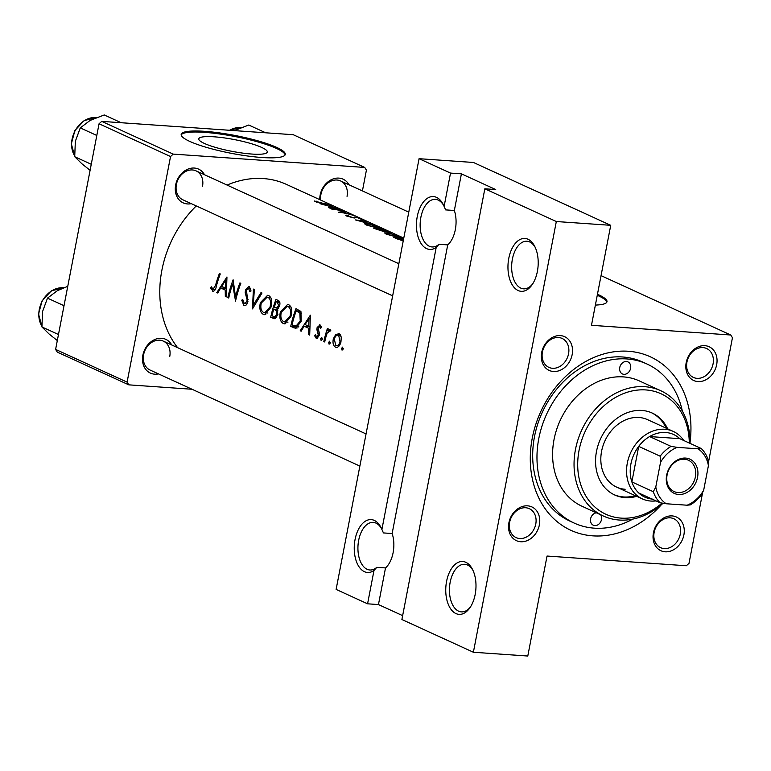 <?xml version="1.0" encoding="UTF-8"?>
<svg xmlns="http://www.w3.org/2000/svg" width="771" height="771" viewBox="0 0 771 771"><rect width="100%" height="100%" fill="white"/><g stroke="black" fill="none" stroke-linecap="round" stroke-linejoin="round"><path stroke-width="1.16" d="M443.768 205.635A23.853 13.541 -86 0 0 435.403 199.361A23.853 13.541 -86 0 0 420.879 217.258A23.853 13.541 -86 0 0 432.088 246.951A23.853 13.541 -86 0 0 439.017 244.282L436.203 247.443A26.503 15.054 94 0 1 420.764 243.01A26.503 15.054 94 0 1 417.275 216.458A26.503 15.054 94 0 1 428.907 197.434A26.503 15.054 94 0 1 443.267 204.585A26.503 15.054 94 0 1 444.106 206.416L445.638 209.885L454.35 210.483A23.853 13.541 94 0 1 455.324 229.652A23.853 13.541 94 0 1 447.72 244.889L392.14 533.532L383.428 532.925L381.896 529.465A26.503 15.054 94 0 0 381.057 527.624A26.503 15.054 94 0 0 366.697 520.473A26.503 15.054 94 0 0 355.065 539.498A26.503 15.054 94 0 0 358.554 566.049A26.503 15.054 94 0 0 373.993 570.482L367.574 603.809L336.117 589.41L419.067 158.691L450.524 173.089L444.106 206.416M508.783 258.343A26.503 15.054 94 0 1 520.415 239.318A26.503 15.054 94 0 1 534.775 246.469A26.503 15.054 94 0 1 537.377 271.44A26.503 15.054 94 0 1 532.106 284.75A26.503 15.054 94 0 1 514.141 287.458A26.503 15.054 94 0 1 508.783 258.343M535.276 247.52A23.853 13.541 -86 0 0 526.911 241.246A23.853 13.541 -86 0 0 512.387 259.152A23.853 13.541 -86 0 0 523.596 288.836A23.853 13.541 -86 0 0 532.742 283.786M381.558 528.675A23.853 13.541 -86 0 0 373.203 522.401A23.853 13.541 -86 0 0 358.669 540.307A23.853 13.541 -86 0 0 369.887 569.991A23.853 13.541 -86 0 0 376.807 567.321L373.993 570.482M446.573 581.392A26.503 15.054 94 0 1 458.205 562.367A26.503 15.054 94 0 1 472.565 569.518A26.503 15.054 94 0 1 475.167 594.48A26.503 15.054 94 0 1 469.896 607.799A26.503 15.054 94 0 1 451.941 610.497A26.503 15.054 94 0 1 446.573 581.392M473.066 570.569A23.853 13.541 -86 0 0 464.711 564.285A23.853 13.541 -86 0 0 450.177 582.192A23.853 13.541 -86 0 0 461.395 611.885A23.853 13.541 -86 0 0 470.541 606.825M392.14 533.532A23.853 13.541 94 0 1 393.114 552.691A23.853 13.541 94 0 1 385.51 567.928L378.455 604.57L402.635 615.643M261.677 147.434A34.878 5.995 10.9 0 0 223.763 137.826A34.878 5.995 10.9 0 0 198.783 138.838A34.878 5.995 10.9 0 0 204.392 143.445A34.878 5.995 10.9 0 0 242.306 153.044A34.878 5.995 10.9 0 0 267.286 152.032A34.878 5.995 10.9 0 0 261.677 147.434M276.76 147.444A53.006 9.117 10.9 0 0 219.137 132.853A53.006 9.117 10.9 0 0 181.185 134.385A53.006 9.117 10.9 0 0 189.705 141.382A53.006 9.117 10.9 0 0 247.327 155.973A53.006 9.117 10.9 0 0 285.28 154.431A53.006 9.117 10.9 0 0 276.76 147.444M285.097 154.932A53.006 9.117 10.9 0 0 276.558 148.466A53.006 9.117 10.9 0 0 220.381 134.077A53.006 9.117 10.9 0 0 181.166 134.915M595.376 305.075A53.006 9.117 10.9 0 0 606.989 301.702A53.006 9.117 10.9 0 0 598.469 294.715A53.006 9.117 10.9 0 0 597.458 294.262M606.806 302.203A53.006 9.117 10.9 0 0 598.267 295.736A53.006 9.117 10.9 0 0 597.265 295.283M508.908 522.728A18.552 14.938 -65.4 0 1 527.595 505.843A18.552 14.938 -65.4 0 1 539.382 524.858A18.552 14.938 -65.4 0 1 520.685 541.743A18.552 14.938 -65.4 0 1 508.908 522.728M535.768 524.049A15.902 12.799 114.6 0 0 529.33 508.677A15.902 12.799 114.6 0 0 509.66 522.227A15.902 12.799 114.6 0 0 516.098 537.599A15.902 12.799 114.6 0 0 535.768 524.049M541.695 352.492A18.552 14.938 -65.4 0 1 560.382 335.607A18.552 14.938 -65.4 0 1 572.159 354.612A18.552 14.938 -65.4 0 1 553.472 371.506A18.552 14.938 -65.4 0 1 541.695 352.492M568.555 353.812A15.902 12.799 114.6 0 0 562.117 338.44A15.902 12.799 114.6 0 0 542.437 351.99A15.902 12.799 114.6 0 0 548.875 367.362A15.902 12.799 114.6 0 0 568.555 353.812M686.2 362.563A18.552 14.938 -65.4 0 1 704.896 345.678A18.552 14.938 -65.4 0 1 716.673 364.683A18.552 14.938 -65.4 0 1 697.977 381.568A18.552 14.938 -65.4 0 1 686.2 362.563M713.069 363.873A15.902 12.799 114.6 0 0 706.622 348.511A15.902 12.799 114.6 0 0 686.951 362.062A15.902 12.799 114.6 0 0 693.389 377.424A15.902 12.799 114.6 0 0 713.069 363.873M653.423 532.8A18.552 14.938 -65.4 0 1 672.11 515.915A18.552 14.938 -65.4 0 1 683.887 534.92A18.552 14.938 -65.4 0 1 665.2 551.805A18.552 14.938 -65.4 0 1 653.423 532.8M680.282 534.12A15.902 12.799 114.6 0 0 673.844 518.748A15.902 12.799 114.6 0 0 654.165 532.298A15.902 12.799 114.6 0 0 660.602 547.661A15.902 12.799 114.6 0 0 680.282 534.12M319.792 199.66A18.552 14.938 -65.4 0 1 320.177 194.996A18.552 14.938 -65.4 0 1 333.149 178.93A18.552 14.938 -65.4 0 1 349.022 184.799M347.037 196.316A15.902 12.799 114.6 0 0 340.599 180.944A15.902 12.799 114.6 0 0 320.919 194.494A15.902 12.799 114.6 0 0 320.726 200.084M158.489 373.896A18.552 14.938 -65.4 0 1 142.876 355.171A18.552 14.938 -65.4 0 1 155.858 339.105A18.552 14.938 -65.4 0 1 171.731 344.974M169.745 356.491A15.902 12.799 114.6 0 0 163.307 341.119A15.902 12.799 114.6 0 0 143.628 354.67A15.902 12.799 114.6 0 0 150.066 370.041L359.874 466.079M191.275 203.66A18.552 14.938 -65.4 0 1 175.663 184.934A18.552 14.938 -65.4 0 1 188.644 168.868A18.552 14.938 -65.4 0 1 204.508 174.738M202.522 186.245A15.902 12.799 114.6 0 0 196.085 170.883A15.902 12.799 114.6 0 0 176.405 184.433A15.902 12.799 114.6 0 0 182.843 199.795L392.651 295.842M661.383 504.716A95.411 76.811 -65.4 0 1 568.285 529.041A95.411 76.811 -65.4 0 1 532.269 438.101A95.411 76.811 -65.4 0 1 625.406 351.113A95.411 76.811 -65.4 0 1 690.084 442.014M682.316 411.001A87.46 70.402 114.6 0 0 647.023 364.028L642.735 362.062A87.46 70.402 114.6 0 0 534.505 436.588A87.46 70.402 114.6 0 0 569.923 521.119L574.212 523.085A87.46 70.402 114.6 0 0 594.325 528.164A87.46 70.402 114.6 0 0 632.827 519.105M196.268 205.944A100.712 81.071 114.6 0 0 161.881 270.236A100.712 81.071 114.6 0 0 177.638 347.682M403.773 238.104L286.504 184.423A100.712 81.071 114.6 0 0 227.079 185.069M213.76 291.226L212.574 291.139C214.492 291.38 215.774 289.645 216.41 285.945A100.712 81.071 -65.4 0 1 220.284 273.936L219.388 273.522A100.712 81.071 114.6 0 0 215.552 285.357L213.027 289.327L211.466 286.841L210.618 287.969L213.172 291.303M215.282 289.539L213.027 289.327M227.84 297.625L228.736 298.04A100.712 81.071 -65.4 0 1 232.64 284.027L235.531 301.153A100.712 81.071 -65.4 0 1 240.812 283.333L239.916 282.918A100.712 81.071 114.6 0 0 235.521 296.931L233.121 279.806A100.712 81.071 114.6 0 0 227.84 297.625L228.814 297.693M253.389 289.086L252.474 308.901L261.986 293.019L261.022 292.585L253.293 305.085L254.353 289.53L253.389 289.086M275.979 299.427A100.712 81.071 114.6 0 0 270.698 317.247L274.341 318.731L277.801 314.867L277.165 309.431L279.526 306.174C280.384 302.955 279.844 300.998 277.926 300.314L275.979 299.427M290.715 326.412L295.621 328.34L301.143 321.459L300.95 311.609L295.997 308.593A100.712 81.071 114.6 0 0 290.715 326.412L298.425 326.943M320.081 324.909L317.141 327.473L316.881 329.631L318.336 335.202L316.544 336.715L315.416 334.672L314.539 335.616L316.235 338.344L319.252 335.549L319.425 333.371L318.057 327.82L319.551 326.509L320.389 328.456L321.343 327.617L319.618 324.793M321.131 326.576L319.339 326.451L321.141 326.615M317.267 338.421L316.765 338.488M318.751 336.937L316.544 336.715M330.152 329.525L327.665 330.846A100.712 81.071 -65.4 0 1 328.292 328.928L327.396 328.523A100.712 81.071 114.6 0 0 323.82 341.563L324.716 341.977A100.712 81.071 -65.4 0 1 325.748 337.582L327.135 333.178L330.788 330.325L329.786 329.429M330.19 331.048L329.227 330.981L330.161 331.087M339.211 333.67L335.722 334.547L333.361 338.71C332.503 342.931 333.226 345.755 335.51 347.172C337.852 347.875 339.654 346.208 340.927 342.17L341.293 337.081L339.211 333.67L338.305 333.429M337.332 347.297L336.445 347.413M339.606 209.095L319.907 203.66L327.232 205.462L331.771 207.544L328.427 207.553L329.41 208.006L339.606 209.095M346.94 215.061L345.793 215.36L346.69 216.053L353.629 217.875L357.436 217.682L362.543 219.88L356.472 217.258L352.752 217.47L348.241 216.217L348.55 215.562L346.94 215.061L346.748 216.082M348.164 216.612L348.55 215.562M381.558 228.582L368.654 223.735L364.481 223.706L366.119 224.949L379.245 228.573C383.727 229.642 384.517 229.546 381.616 228.283L383.37 229.257M401.575 237.747L388.671 232.9L384.498 232.871L386.136 234.114L399.262 237.738C403.744 238.808 404.534 238.711 401.633 237.449L403.387 238.422M403.561 239.203A100.712 81.071 114.6 0 0 393.817 237.487L403.214 241.015M388.623 231.541A100.712 81.071 114.6 0 0 373.8 228.332L383.977 231.599L385.857 231.454L390.145 232.775C392.468 233.43 392.603 233.314 390.579 232.428L388.594 231.714M390.145 232.775C392.468 233.43 392.603 233.314 390.579 232.428L390.492 232.871M366.042 221.2L355.46 219.928L374.639 225.132L358.717 220.352L366.013 221.364M330.942 208.71L331.848 209.114A100.712 81.071 -65.4 0 1 343.538 211.35L338.642 212.237A100.712 81.071 -65.4 0 1 353.465 215.446L352.569 215.032A100.712 81.071 114.6 0 0 340.955 212.227L345.765 211.919A100.712 81.071 114.6 0 0 330.942 208.71M314.635 201.25L323.001 203.505A100.712 81.071 -65.4 0 1 332.937 206.04L332.041 205.635A100.712 81.071 114.6 0 0 322.249 203.12L314.558 201.019M342.729 347.181L341.543 348.29L342.054 350.159L343.211 349.051L342.526 347.133M329.766 341.245L328.591 342.353L329.092 344.232L330.258 343.124L329.564 341.196M321.815 337.602L320.63 338.71L321.141 340.589L322.297 339.481L321.603 337.553M310.366 315.166L300.208 330.759L301.191 331.202L304.092 326.172L308.631 328.244L308.728 334.653L309.701 335.106L310.366 315.166M288.788 304.757L287.612 304.458L280.393 311.792C279.141 317.623 280.114 321.536 283.314 323.531L284.518 323.849L290.937 316.524C292.508 310.655 291.785 306.733 288.788 304.757M268.771 295.592L267.595 295.293L260.376 302.627C259.123 308.458 260.097 312.371 263.296 314.366L264.501 314.684L270.92 307.359C272.491 301.49 271.768 297.567 268.771 295.592M245.226 305.567L243.867 305.47C245.592 306.02 246.922 304.844 247.857 301.933L246.441 290.108L248.705 288.537L249.852 291.708L251.047 290.985L249.486 286.764L248.869 286.61L245.515 289.78L245.178 292.739L247.067 299.582L246.961 301.5L244.272 303.629L242.798 299.649L241.718 300.16L243.867 305.47L244.542 305.653M247.048 303.919L244.272 303.629M248.281 288.431L250.787 288.682M226.953 276.982L216.805 292.575L217.779 293.019L220.679 287.988L225.219 290.06L225.325 296.469L226.298 296.922L226.953 276.982M401.893 619.518L484.834 188.799L556.325 221.528L473.384 652.247L401.893 619.518M702.689 492.284L689.004 563.341L686.335 565.75L547.044 556.045L527.788 656.034L473.384 652.247M362.418 190.938L366.418 170.16L364.741 167.442L293.25 134.713L101.724 121.375L173.215 154.104L170.545 156.513L99.054 123.784L101.724 121.375M364.741 167.442L173.215 154.104M192.046 389.259L128.786 384.845L57.295 352.125L55.608 349.408L99.054 123.784M55.608 349.408L127.099 382.137L170.545 156.513M127.099 382.137L128.786 384.845M708.308 463.111L732.45 337.717L730.763 335.009L601.043 275.623M730.763 335.009L591.482 325.304L610.738 225.315L556.325 221.528M436.203 247.443L381.896 529.465M610.738 225.315L473.471 162.479L419.067 158.691M378.455 604.57L367.574 603.809M450.524 173.089L461.405 173.841L495.714 189.55L484.834 188.799M439.017 244.282L447.72 244.889M376.807 567.321L385.51 567.928M461.405 173.841L454.35 210.483M396.178 238.567L396.265 238.075A100.712 81.071 -65.4 0 1 403.522 239.386M403.262 240.754L396.265 238.075M400.188 236.976C402.549 238.027 401.942 238.143 398.376 237.323L387.649 234.259L386.281 233.247L389.577 233.314L400.188 236.976L401.518 238.21M388.035 231.464L389.22 232.36L383.332 230.172A100.712 81.071 -65.4 0 1 388.035 231.464M384.103 230.934L383.081 231.184L376.248 228.91A100.712 81.071 -65.4 0 1 381.818 229.835L384.344 231.657M376.161 229.401L376.248 228.91M380.17 227.811C382.532 228.862 381.924 228.977 378.349 228.158L367.632 225.093L366.264 224.082L369.56 224.149L380.17 227.811L381.5 229.045M354.583 218L354.795 216.911M343.442 211.852L343.538 211.35M336.696 208.17L332.831 207.611L329.246 205.973L336.648 208.421M316.245 202.069L316.409 201.202M316.457 202.147L316.553 201.645M343.288 348.405L341.543 348.29M340.551 334.884L335.722 334.547M334.363 338.777L333.361 338.71M340.772 335.289L338.016 335.096L338.681 335.26L340.03 341.775C339.057 344.83 337.669 346.092 335.867 345.562L334.257 339.124C335.308 336.06 336.792 334.778 338.681 335.26L340.83 335.414M341.013 341.842L340.03 341.775M339.115 345.919L335.867 345.562M330.325 342.478L328.591 342.353M324.793 341.63L323.82 341.563M330.21 331.019L327.665 330.846M322.365 338.835L320.63 338.71M315.715 335.693L314.539 335.616M319.31 335.269L318.336 335.202M319.454 333.92L318.404 333.843M319.107 332.089L317.642 331.993M318.086 329.718L316.881 329.631M318.153 327.55L317.141 327.473M309.691 334.72L308.728 334.653M309.605 328.311L308.631 328.244M309.634 326.557L304.092 326.172M301.384 330.836L300.208 330.759M309.036 318.587L308.66 326.2L305.085 324.562L309.036 318.587L310.038 318.664M309.643 326.268L308.66 326.2M298.753 326.547L292.016 324.986A100.712 81.071 -65.4 0 1 296.218 310.819L299.813 313.045L300.237 321.044L295.804 326.364M300.536 311.118L296.218 310.819M301.692 313.18L299.813 313.045M301.239 321.112L300.237 321.044M281.396 311.87L280.393 311.792M285.742 323.695L283.314 323.531M288.152 306.598C290.609 308.188 291.236 311.359 290.041 316.11L284.701 321.941L283.68 321.671C281.087 320.1 280.287 316.939 281.299 312.197L287.159 306.347L290.84 306.781M291.043 316.177L290.041 316.11M276.471 317.642L270.698 317.247M275.199 318.606L273.397 318.481M276.201 301.654L277.415 302.213L278.62 305.788L276.259 308.034L274.283 307.35A100.712 81.071 -65.4 0 1 276.201 301.654L279.671 301.895M279.834 302.377L277.415 302.213M279.622 305.865L278.62 305.788M273.744 309.181L276.143 310.52L276.905 314.452L274.659 316.814L271.999 315.821A100.712 81.071 -65.4 0 1 273.744 309.181L277.175 309.422M277.82 310.636L276.143 310.52M277.888 314.529L276.905 314.452M261.379 302.704L260.376 302.627M265.725 314.529L263.296 314.366M268.135 297.433C270.592 299.023 271.219 302.193 270.023 306.945L264.684 312.785L263.663 312.506C261.07 310.935 260.27 307.783 261.273 303.032L267.142 297.182L270.823 297.616M271.026 307.022L270.023 306.945M254.449 305.162L253.293 305.085M242.836 300.237L241.718 300.16M247.934 301.567L246.961 301.5M248.108 299.649L247.067 299.582M246.354 292.816L245.178 292.739M246.537 289.848L245.515 289.78M236.504 296.999L235.521 296.931M233.69 284.104L232.64 284.027M226.279 296.536L225.325 296.469M226.202 290.127L225.219 290.06M226.231 288.373L220.679 287.988M217.981 292.652L216.805 292.575M225.624 280.413L225.248 288.017L221.672 286.378L225.624 280.413L226.635 280.48M226.231 288.084L225.248 288.017M212.025 288.065L210.618 287.969M596.34 512.811A6.631 5.33 114.6 0 0 590.692 518.42A6.631 5.33 114.6 0 0 593.294 525.215A6.631 5.33 114.6 0 0 594.817 525.6A6.631 5.33 114.6 0 0 600.648 521.919A6.631 5.33 114.6 0 0 600.686 514.797M623.941 374.33A6.631 5.33 114.6 0 0 630.379 369.232A6.631 5.33 114.6 0 0 627.941 361.898A6.631 5.33 114.6 0 0 626.409 361.512A6.631 5.33 114.6 0 0 619.98 366.611A6.631 5.33 114.6 0 0 622.419 373.945A6.631 5.33 114.6 0 0 623.941 374.33M667.647 428.849A45.055 36.266 114.6 0 0 652.247 413.063A45.055 36.266 114.6 0 0 641.886 410.442A45.055 36.266 114.6 0 0 598.123 445.098A45.055 36.266 114.6 0 0 614.738 495.001A45.055 36.266 114.6 0 0 625.098 497.613A45.055 36.266 114.6 0 0 636.75 496.331M614.024 494.664A45.055 36.266 114.6 0 0 623.672 496.958A45.055 36.266 114.6 0 0 635.323 495.676M666.211 428.204A45.055 36.266 114.6 0 0 651.524 412.745M689.284 443.026A66.258 53.334 114.6 0 0 645.838 389.933A66.258 53.334 114.6 0 0 579.079 450.235A66.258 53.334 114.6 0 0 621.147 518.122A66.258 53.334 114.6 0 0 662.029 503.097M663.041 503.261A68.908 55.473 -65.4 0 1 619.229 520.03A68.908 55.473 -65.4 0 1 603.375 516.03A68.908 55.473 -65.4 0 1 577.971 439.711A68.908 55.473 -65.4 0 1 644.893 386.714A68.908 55.473 -65.4 0 1 660.747 390.714A68.908 55.473 -65.4 0 1 690.074 443.392M660.747 390.714L639.294 380.903A68.908 55.473 114.6 0 0 623.45 376.894A68.908 55.473 114.6 0 0 556.517 429.89A68.908 55.473 114.6 0 0 581.932 506.21L603.375 516.03M647.023 364.028A87.46 70.402 114.6 0 0 626.91 358.949A87.46 70.402 114.6 0 0 541.955 426.218A87.46 70.402 114.6 0 0 574.212 523.085M625.146 489.267A37.104 29.867 -65.4 0 1 616.617 487.108A37.104 29.867 -65.4 0 1 602.932 446.014A37.104 29.867 -65.4 0 1 638.976 417.477A37.104 29.867 -65.4 0 1 647.505 419.636L673.247 431.413A37.104 29.867 -65.4 0 1 683.723 440.482M90.091 170.324L81.774 163.674L74.72 156.715L75.346 141.315L80.271 127.899L90.101 120.44L104.23 114.966L121.211 122.734M91.257 164.281L74.72 156.715M96.809 135.465L80.271 127.899M57.314 340.56L48.987 333.91L41.942 326.952L42.559 311.561L47.494 298.136L57.314 290.686L67.752 286.34M58.48 334.518L41.942 326.952M64.022 305.702L47.494 298.136M265.716 132.795L248.744 125.027L234.606 130.511M685.612 458.08A18.822 15.15 -65.4 0 1 697.553 477.355A18.822 15.15 -65.4 0 1 678.596 494.49A18.822 15.15 -65.4 0 1 666.655 475.206A18.822 15.15 -65.4 0 1 685.612 458.08M678.037 492.553A17.232 13.868 114.6 0 0 694.767 479.302A17.232 13.868 114.6 0 0 688.416 460.229A17.232 13.868 114.6 0 0 684.455 459.227A17.232 13.868 114.6 0 0 667.725 472.478A17.232 13.868 114.6 0 0 674.076 491.551A17.232 13.868 114.6 0 0 678.037 492.553M671.03 446.38L677.102 447.353A31.804 25.607 114.6 0 0 660.535 462.321L660.159 456.201A34.454 27.737 -65.4 0 1 671.03 446.38L649.577 436.559L679.733 438.66A34.454 27.737 114.6 0 0 665.643 432.483A34.454 27.737 114.6 0 0 649.577 436.559A34.454 27.737 114.6 0 0 638.706 446.38A34.454 27.737 114.6 0 0 631.863 481.904A34.454 27.737 114.6 0 0 638.716 492.958A34.454 27.737 114.6 0 0 652.806 499.136M656.063 500.899A37.104 29.867 -65.4 0 1 650.888 501.054A37.104 29.867 -65.4 0 1 642.349 498.895A37.104 29.867 -65.4 0 1 628.673 457.801A37.104 29.867 -65.4 0 1 664.708 429.264A37.104 29.867 -65.4 0 1 673.247 431.413M660.159 456.201L638.706 446.38L631.863 481.904L653.316 491.725L655.793 486.915A31.804 25.607 114.6 0 0 666.24 503.762L687.115 505.207A31.804 25.607 114.6 0 0 703.672 490.25L708.414 465.655A31.804 25.607 114.6 0 0 697.977 448.809L677.102 447.353M697.977 448.809L701.186 448.481A34.454 27.737 -65.4 0 1 708.038 459.535L708.414 465.655M679.733 438.66L701.186 448.481M660.535 462.321L655.793 486.915M703.672 490.25L701.196 495.059A34.454 27.737 -65.4 0 1 690.324 504.88L687.115 505.207M666.24 503.762L660.169 502.779A34.454 27.737 -65.4 0 1 653.316 491.725M638.716 492.958L660.169 502.779M397.325 239.087L397.422 238.605M354.275 217.971L354.429 217.191M297.066 328.051L293.809 327.829M300.796 311.407L296.922 311.137M277.319 309.663L274.331 309.45M247.414 296.006L246.065 295.91M216.545 285.424L215.552 285.357M96.51 117.529A23.853 19.198 114.6 0 0 96.115 117.491A23.853 19.198 114.6 0 0 75.279 130.463A23.853 19.198 114.6 0 0 74.662 155.906M63.723 287.766A23.853 19.198 114.6 0 0 63.328 287.737A23.853 19.198 114.6 0 0 42.492 300.709A23.853 19.198 114.6 0 0 41.885 326.143M241.024 127.591A23.853 19.198 114.6 0 0 240.619 127.562A23.853 19.198 114.6 0 0 229.662 130.289M386.281 233.247L386.117 234.105M366.264 224.082L366.1 224.939M347.692 215.784L347.567 216.41M295.794 326.364L298.734 326.567M284.701 321.941L287.969 322.172M287.159 306.347L290.744 306.588M276.336 308.043L278.543 308.198M274.659 316.814L276.953 316.977M264.684 312.775L267.951 313.007M267.142 297.182L270.727 297.433M248.281 288.421L250.768 288.595M340.599 180.944L408.765 212.15M74.681 156.079L71.337 143.869L74.883 130.54L84.106 120.613L96.568 117.5M41.894 326.316L38.55 314.105L42.106 300.777L51.329 290.85L63.791 287.747M163.307 341.119L366.061 433.938M398.838 263.701L196.085 170.883M241.082 127.572L229.305 130.26M642.349 498.895L616.617 487.108"/></g></svg>
